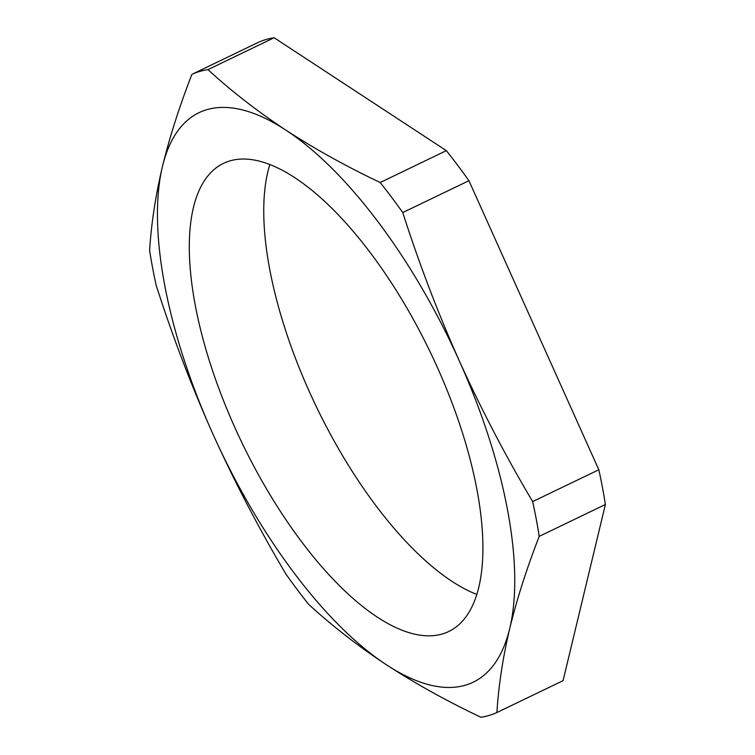 <?xml version="1.0" encoding="UTF-8"?>
<svg xmlns="http://www.w3.org/2000/svg" width="755" height="755" viewBox="0 0 755 755"><rect width="100%" height="100%" fill="white"/><g stroke="black" fill="none" stroke-linecap="round" stroke-linejoin="round"><path stroke-width="1.13" d="M274.131 37.75L207.965 69.62C231.275 91.034 257.21 111.183 285.758 130.068A316.034 127.133 -115.7 0 0 162.467 166.421C169.658 136.995 179.482 106.304 191.93 74.339L258.097 42.478A353.661 142.27 -115.7 0 1 274.131 37.75L446.347 150.651A353.661 142.27 -115.7 0 1 468.93 180.7L402.764 212.561C419.044 263.391 437.919 312.9 459.399 361.088C481.228 409.248 505.642 456.086 532.662 501.603L598.828 469.742L468.93 180.7M191.93 74.339A353.661 142.27 64.3 0 1 207.965 69.62M156.172 285.258A353.661 142.27 64.3 0 1 149.622 250.49C151.274 223.725 155.558 195.705 162.467 166.421A316.034 127.133 -115.7 0 0 212.806 433.785C191.308 385.56 172.433 336.05 156.172 285.258M308.653 604.349A353.661 142.27 64.3 0 1 286.07 574.3C259.031 528.745 234.607 481.907 212.806 433.785A316.034 127.133 -115.7 0 0 386.447 664.806C357.889 645.912 331.964 625.763 308.653 604.349M496.903 712.522L563.07 680.661L605.378 504.51L539.212 536.38C526.763 568.336 516.939 599.026 509.738 628.453C502.839 657.747 498.555 685.766 496.903 712.522A353.661 142.27 64.3 0 1 480.869 717.25C446.771 701.036 415.297 683.549 386.447 664.806A316.034 127.133 -115.7 0 0 509.738 628.453A316.034 127.133 -115.7 0 0 459.399 361.088A316.034 127.133 -115.7 0 0 285.758 130.068C314.608 148.82 346.083 166.298 380.18 182.521L446.347 150.651M605.378 504.51A353.661 142.27 -115.7 0 0 598.828 469.742M532.662 501.603A353.661 142.27 64.3 0 1 539.212 536.38M476.858 594.44A259.748 104.492 64.3 0 1 309.248 391.439A259.748 104.492 64.3 0 1 269.828 164.571M234.767 427.311A259.748 104.492 64.3 0 1 223.395 163.41A259.748 104.492 64.3 0 1 430.246 352.094A259.748 104.492 64.3 0 1 448.81 631.463A259.748 104.492 64.3 0 1 234.767 427.311M380.18 182.521A353.661 142.27 64.3 0 1 402.764 212.561"/></g></svg>

